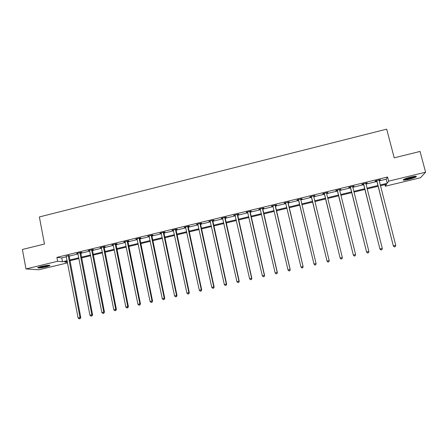 <?xml version="1.0" encoding="UTF-8"?>
<svg xmlns="http://www.w3.org/2000/svg" width="448" height="448" viewBox="0 0 448 448"><rect width="100%" height="100%" fill="white"/><g stroke="black" fill="none" stroke-linecap="round" stroke-linejoin="round"><path stroke-width="0.67" d="M41.188 266.442C47.023 265.222 49.935 264.964 49.918 265.686L46.441 266.846C40.662 268.061 37.761 268.318 37.733 267.602L41.188 266.442M410.726 177.094C415.156 176.103 416.982 176.008 416.203 176.809C414.882 177.604 412.434 178.45 408.85 179.351C404.449 180.337 402.629 180.432 403.39 179.631C404.678 178.847 407.12 178.002 410.726 177.094M67.558 262.858L38.909 269.769L25.967 268.946L22.4 249.48L44.464 244.042L39.374 216.944L386.702 129.153L394.206 157.819L420.045 151.446L425.6 172.211L420.493 177.738L385.325 186.217L386.63 184.229L380.397 185.73M384.916 184.638L385.325 186.217M379.159 180.914L386.204 179.206L387.559 177.016L56.902 257.354L61.751 257.914L66.394 256.782M68.986 256.155L78.058 253.954M80.623 253.333L89.785 251.11M92.327 250.494L101.567 248.254M104.082 247.643L113.417 245.375M115.903 244.776L125.322 242.491M127.786 241.892L137.29 239.585M139.726 238.997L149.324 236.667M151.726 236.085L161.414 233.733M163.794 233.156L173.572 230.787M175.918 230.216L185.791 227.819M188.11 227.259L198.072 224.84M200.368 224.286L210.42 221.85M212.682 221.301L222.83 218.837M225.07 218.294L235.312 215.807M237.513 215.275L247.85 212.766M250.029 212.24L260.462 209.709M262.606 209.188L273.14 206.634M275.251 206.119L285.886 203.543M287.969 203.039L298.693 200.435M300.754 199.937L311.534 197.322M313.65 196.806L324.442 194.191M326.609 193.665L337.417 191.044M339.64 190.501L350.459 187.874M352.744 187.326L363.574 184.694M365.915 184.128L376.762 181.496M379.014 180.309L380.419 179.659L375.312 180.897L375.127 181.255L376.499 180.919M365.77 183.523L367.17 182.874L362.09 184.106L361.95 184.453L363.311 184.122M352.604 186.721L353.993 186.077L348.942 187.303L348.841 187.634L350.202 187.303M339.5 189.896L340.883 189.258L335.86 190.478L335.81 190.798L337.159 190.467M326.525 192.741L326.474 193.071L327.818 192.735L327.846 192.422L322.851 193.637L322.84 193.945L324.184 193.614M313.561 196.196L314.882 195.569L309.915 196.773L309.943 197.075L311.282 196.75M300.709 199.315L302.042 198.99L301.986 198.699L297.046 199.898L297.114 200.189L298.441 199.864M287.93 202.418L289.257 202.093L289.156 201.813L284.245 203.006L284.357 203.286L285.678 202.961M275.218 205.498L276.534 205.178L276.399 204.91L271.51 206.097L272.978 206.046M262.573 208.566L263.883 208.253L263.704 207.995L258.843 209.177L260.316 209.115M249.995 211.624L251.3 211.305L251.082 211.058L246.243 212.234L247.705 212.178M237.485 214.659L238.778 214.346L238.521 214.105L233.71 215.275L235.166 215.219M225.036 217.678L226.33 217.364L226.027 217.14L221.239 218.305L222.69 218.249M212.66 220.685L213.937 220.371L213.601 220.158L208.841 221.312L210.28 221.262M200.34 223.675L201.617 223.362L201.236 223.16L196.498 224.308L197.932 224.258M188.087 226.649L189.358 226.341L188.938 226.145L184.229 227.287L185.651 227.237M175.896 229.606L177.162 229.298L176.708 229.113L172.021 230.25L173.432 230.205M163.772 232.551L165.026 232.243L164.539 232.07L159.874 233.201L161.28 233.156M151.71 235.474L152.958 235.172L152.432 235.01L147.79 236.135L149.19 236.09M139.703 238.392L140.946 238.09L140.386 237.933L135.766 239.053L137.161 239.008M127.764 241.287L129.002 240.99L128.402 240.839L123.81 241.954L125.194 241.914M115.886 244.171L117.118 243.874L116.48 243.734L111.91 244.843L113.288 244.804M104.07 247.038L105.291 246.742L104.619 246.613L100.072 247.716L101.444 247.677M92.31 249.894L93.526 249.598L92.82 249.48L88.295 250.578L89.662 250.538M80.612 252.734L81.822 252.437L81.082 252.33L76.58 253.422L77.935 253.383M68.97 255.556L66.27 256.211M25.967 268.946L57.646 261.279L62.485 261.766L67.133 260.641M56.902 257.354L57.646 261.279M387.559 177.016L388.634 181.16L425.6 172.211M380.201 184.974L387.257 183.271L388.634 181.16M69.726 260.014L78.809 257.818M81.379 257.197L90.546 254.985M93.089 254.369L102.34 252.129M104.86 251.524L114.201 249.267M116.687 248.662L126.118 246.383M128.582 245.79L138.096 243.488M140.532 242.9L150.142 240.582M152.55 239.999L162.243 237.653M164.623 237.076L174.412 234.713M176.764 234.142L186.642 231.756M188.966 231.196L198.934 228.782M201.23 228.228L211.294 225.798M213.562 225.249L223.72 222.796M225.96 222.253L236.208 219.778M238.42 219.246L248.769 216.742M250.942 216.216L261.391 213.69M263.536 213.17L274.075 210.622M276.192 210.112L286.838 207.542M288.921 207.038L299.656 204.439M301.722 203.941L312.508 201.337M314.625 200.822L325.427 198.212M327.6 197.686L338.419 195.076M340.648 194.533L351.478 191.918M353.758 191.363L364.605 188.742M366.946 188.177L377.804 185.556M67.267 261.363L64.68 261.985L67.441 262.265M378 186.312L367.136 188.933M364.801 189.498L353.948 192.119M351.669 192.674L340.833 195.289M338.604 195.826L327.785 198.436M325.612 198.962L314.81 201.572M312.693 202.087L301.902 204.691M299.835 205.19L289.094 207.782M287.011 208.286L276.371 210.857M274.254 211.366L263.71 213.914M261.559 214.435L251.115 216.955M248.937 217.482L238.588 219.985M236.376 220.517L226.122 222.992M223.888 223.535L213.724 225.988M211.462 226.537L201.393 228.967M199.097 229.522L189.123 231.93M186.799 232.49L176.921 234.875M174.569 235.446L164.78 237.81M162.4 238.386L152.701 240.727M150.293 241.31L140.683 243.628M138.247 244.216L128.727 246.518M126.263 247.111L116.838 249.39M114.346 249.99L105.006 252.246M102.486 252.857L93.229 255.091M90.686 255.707L81.519 257.919M78.949 258.541L69.866 260.736M386.204 179.206L387.257 183.271M61.751 257.914L62.485 261.766M380.139 179.726L380.212 180.018M366.934 182.935L367.007 183.221M353.802 186.122L353.875 186.413M340.743 189.291L340.81 189.582M327.751 192.444L327.818 192.735M314.826 195.586L314.894 195.871M301.974 198.705L302.042 198.99M297.046 199.898L297.114 200.189M284.29 202.994L284.357 203.286M271.594 206.08L271.662 206.366M258.972 209.143L259.034 209.429M246.411 212.19L246.478 212.475M233.918 215.225L233.985 215.51M221.491 218.243L221.553 218.523M209.126 221.245L209.194 221.525M196.829 224.23L196.89 224.51M184.598 227.198L184.66 227.478M172.424 230.154L172.486 230.434M160.317 233.094L160.378 233.374M148.271 236.018L148.333 236.298M136.287 238.924L136.349 239.204M124.365 241.819L124.421 242.099M112.504 244.698L112.56 244.978M100.705 247.565L100.761 247.845M77.28 253.249L77.336 253.529M376.908 180.964L393.344 245.986L376.69 180.566M394.447 246.831L395.31 246.63L394.447 246.831L393.59 245.846L395.758 245.347L379.042 179.995M376.718 181.317L376.303 180.656M393.344 245.986L394.346 246.882M395.31 246.63L395.758 245.347M415.257 176.282C414.249 177.262 406.084 179.474 404.264 179.267L404.079 179.245M403.564 179.519C405.67 179.676 414.058 177.458 415.85 176.26M405.35 178.713L413.879 176.45M48.905 265.255L45.982 266.213C42.616 266.969 40.152 267.299 38.595 267.198M40.034 266.745L47.415 265.356M38.102 267.4C40.051 267.428 42.79 267.042 46.312 266.235L49.431 265.266M363.681 184.173L379.938 249.049L363.462 183.775M381.002 249.9L381.864 249.704L381.002 249.9L380.145 248.92L382.295 248.427L365.798 183.21M363.53 184.514L363.121 183.859M379.938 249.049L380.918 249.95M381.864 249.704L382.295 248.427M350.521 187.365L366.61 252.095L350.302 186.973M367.634 252.952L368.491 252.756L367.634 252.952L366.766 251.978L368.906 251.485L352.626 186.407M350.414 187.701L350.006 187.04M366.61 252.095L367.567 252.997M368.491 252.756L368.906 251.485M337.434 190.546L353.349 255.125L337.215 190.148M354.34 255.987L355.191 255.797L354.34 255.987L353.466 255.018L355.594 254.531L339.528 189.588M337.372 190.865L336.963 190.21M353.349 255.125L354.29 256.032M355.191 255.797L355.594 254.531M324.414 193.704L340.166 258.138L324.201 193.306M341.113 259.011L341.958 258.815L341.113 259.011L340.234 258.042L342.35 257.561L326.469 192.993M324.397 194.012L323.994 193.357M340.166 258.138L341.085 259.045M341.958 258.815L342.35 257.561M311.466 196.846L327.051 261.139L311.254 196.448M327.964 262.013L328.804 261.822L327.964 262.013L327.079 261.05L329.179 260.568L313.606 195.877M311.489 197.142L311.091 196.487M327.051 261.139L327.953 262.046M328.804 261.822L329.179 260.568M298.586 199.97L314.009 264.118L298.374 199.578M314.882 265.003L313.992 264.04L316.081 263.564L315.722 264.841L314.882 265.003L315.722 264.841M300.653 199.024L316.081 263.564L315.717 264.807M298.654 200.256L298.256 199.606M300.759 198.996L300.686 199.64M314.009 264.118L314.888 265.031M301.896 267.999L302.725 267.809L301.896 267.999L300.972 267.019L285.566 202.686M301.874 267.971L300.972 267.019L303.106 266.61L287.98 202.098M287.829 202.138L303.055 266.543L302.702 267.781M285.785 203.118L285.494 202.703M302.725 267.809L303.106 266.61M275.078 205.234L290.097 269.506L288.025 269.976L272.826 205.778M275.268 205.184L290.192 269.567L289.755 270.738L288.932 270.928L289.755 270.738M273.006 206.091L272.793 205.789M289.794 270.76L290.192 269.567M288.025 269.976L288.932 270.928M262.394 208.314L277.211 272.451L275.15 272.922L260.154 208.858M262.623 208.258L277.346 272.502L276.881 273.678L276.058 273.868L276.881 273.678M276.937 273.7L277.346 272.502M275.15 272.922L276.058 273.868M249.771 211.378L264.387 275.386L262.343 275.85L247.548 211.915M250.046 211.31L264.566 275.425L264.074 276.606L263.256 276.791L264.074 276.606M264.146 276.618L264.566 275.425M262.343 275.85L263.256 276.791M237.222 214.424L251.636 278.298L249.603 278.762L235.004 214.962M237.535 214.346L251.86 278.331L251.334 279.513L250.522 279.698L251.334 279.513M251.423 279.524L251.86 278.331M249.603 278.762L250.522 279.698M224.734 217.454L238.958 281.198L236.93 281.663L222.533 217.991M225.086 217.37L239.215 281.221L238.666 282.408L237.854 282.593L238.666 282.408M238.767 282.414L239.215 281.221M236.93 281.663L237.854 282.593M212.313 220.466L226.341 284.082L224.325 284.542L210.123 221.004M212.71 220.371L226.638 284.094L226.061 285.286L225.254 285.471L226.061 285.286M226.184 285.292L226.638 284.094M224.325 284.542L225.254 285.471M199.959 223.468L213.791 286.95L211.786 287.409L197.781 224M200.39 223.362L214.133 286.955L213.791 286.95L213.522 288.148L212.722 288.333L213.522 288.148M213.662 288.148L214.133 286.955M211.786 287.409L212.722 288.333M187.667 226.453L201.309 289.806L199.315 290.259L185.5 226.979M188.138 226.341L201.69 289.8L201.309 289.806L201.051 290.998L200.256 291.178L201.051 290.998M201.208 290.993L201.69 289.8M199.315 290.259L200.256 291.178M175.442 229.421L188.888 292.645L186.906 293.098L173.281 229.947M175.952 229.298L189.308 292.628L188.888 292.645L188.647 293.832L187.852 294.011L188.647 293.832M188.815 293.821L189.308 292.628M186.906 293.098L187.852 294.011M163.279 232.372L176.54 295.467L174.563 295.921L161.129 232.893M163.822 232.243L176.994 295.445L176.54 295.467L176.305 296.649L175.521 296.828L176.305 296.649M176.49 296.638L176.994 295.445M174.563 295.921L175.521 296.828M151.178 235.312L164.254 298.278L162.288 298.726L149.038 235.833M151.76 235.172L164.746 298.245L164.254 298.278L164.03 299.454L163.246 299.634L164.03 299.454M164.231 299.438L164.746 298.245M162.288 298.726L163.246 299.634M139.138 238.235L152.029 301.073L150.074 301.521L137.015 238.75M139.759 238.084L152.561 301.028L152.029 301.073L151.822 302.243L151.038 302.422L151.822 302.243M152.034 302.221L152.561 301.028M150.074 301.521L151.038 302.422M127.159 241.142L139.871 303.85L137.928 304.298L125.048 241.657M127.82 240.985L140.442 303.8L139.871 303.85L139.67 305.015L138.897 305.194L139.67 305.015M139.899 304.993L140.442 303.8M137.928 304.298L138.897 305.194M115.248 244.037L127.775 306.617L125.838 307.059L113.142 244.546M115.937 243.869L128.38 306.555L127.775 306.617L127.585 307.776L126.812 307.955L127.585 307.776M127.831 307.754L128.38 306.555M125.838 307.059L126.812 307.955M103.393 246.91L115.741 309.366L113.814 309.809L101.298 247.419M104.121 246.736L116.385 309.299L115.741 309.366L115.567 310.52L114.794 310.699L115.567 310.52M115.825 310.492L116.385 309.299M113.814 309.809L114.794 310.699M91.599 249.777L103.768 312.105L101.858 312.542L89.516 250.281M92.361 249.592L104.451 312.026L103.768 312.105L103.606 313.253L102.838 313.426L103.606 313.253M103.88 313.219L104.451 312.026M101.858 312.542L102.838 313.426M79.867 252.622L91.857 314.826L89.958 315.263L77.795 253.126M80.662 252.431L92.574 314.742L91.857 314.826L91.706 315.974L90.944 316.148L91.706 315.974M91.991 315.935L92.574 314.742M89.958 315.263L90.944 316.148M68.191 255.455L80.013 317.537L78.12 317.968L66.13 255.959M69.026 255.254L80.763 317.442L80.013 317.537L79.867 318.674L79.111 318.847L79.867 318.674M80.17 318.634L80.763 317.442M78.12 317.968L79.111 318.847M376.768 180.673L376.578 181.026M363.541 183.882L363.395 184.229M350.381 187.079L350.28 187.41M337.294 190.254L337.238 190.574M324.279 193.413L324.262 193.721M311.332 196.554L311.354 196.857M300.63 199.153L300.692 199.444M298.452 199.685L298.519 199.97M287.812 202.266L287.913 202.546M287.823 202.58L287.924 202.86M224.717 217.582L225.019 217.806M224.722 217.896L225.025 218.12M212.296 220.595L212.638 220.814M212.302 220.909L212.643 221.122M199.937 223.597L200.318 223.804M199.948 223.91L200.329 224.112M187.645 226.582L188.065 226.778M187.656 226.89L188.076 227.086M175.42 229.55L175.879 229.734M175.426 229.858L175.885 230.042M163.257 232.501L163.75 232.674M163.262 232.809L163.755 232.982M151.155 235.441L151.687 235.603M151.161 235.749L151.693 235.911M139.115 238.358L139.686 238.515M139.121 238.666L139.692 238.823M127.142 241.27L127.742 241.416M127.142 241.573L127.747 241.718M115.226 244.16L115.864 244.294M115.231 244.468L115.87 244.602M103.37 247.038L104.048 247.167M103.376 247.346L104.048 247.47M91.577 249.9L92.288 250.018M91.582 250.208L92.294 250.32M79.845 252.75L80.59 252.857M79.845 253.053L80.59 253.159M68.169 255.584L68.947 255.685M68.174 255.886L68.953 255.987"/></g></svg>
